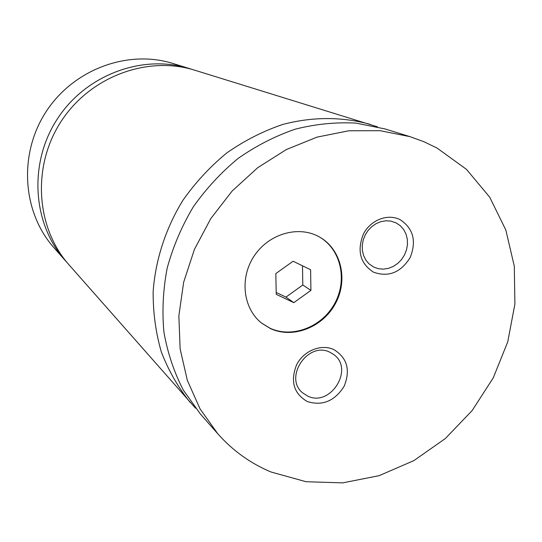 <?xml version="1.0" encoding="UTF-8"?>
<svg xmlns="http://www.w3.org/2000/svg" width="542" height="542" viewBox="0 0 542 542"><rect width="100%" height="100%" fill="white"/><g stroke="black" fill="none" stroke-linecap="round" stroke-linejoin="round"><path stroke-width="0.81" d="M192.051 69.41L189.3 68.522C142.458 53.794 85.744 74.789 57.181 119.172C28.414 163.42 32.52 223.758 65.162 260.445L67.1 262.585M377.503 126.835L194.835 70.23C147.417 55.318 89.945 76.625 60.982 121.632C31.809 166.502 35.941 227.66 68.99 264.787L195.52 408.18M317.619 236.014C296.745 225.418 267.748 234.584 253.703 256.684C239.456 278.656 243.263 308.723 261.671 323.168L270.451 328.581C293.019 339.116 323.018 327.253 335.566 303.33C348.418 279.557 341.094 248.731 319.17 236.827L317.619 236.014M261.42 322.971L269.943 328.181C292.443 338.682 322.327 326.914 334.915 303.107C347.795 279.455 340.647 248.703 318.886 236.671M400.335 219.788C387.95 213.236 370.518 219.91 363.384 234.11C356.799 250.81 360.173 263.5 373.513 272.179C388.431 277.47 400.626 272.646 410.084 257.721C416.69 241.332 413.438 228.69 400.335 219.788M373.689 267.07L378.357 268.697L383.343 269.137L388.397 268.371L393.268 266.44L397.72 263.453L401.534 259.543L404.522 254.916L406.534 249.794L407.476 244.428L407.293 239.083L405.992 234.029L403.641 229.51L400.348 225.757L396.27 222.958L390.836 221.102L385.931 220.784L380.965 221.631L376.189 223.595L371.819 226.597L368.079 230.479L365.152 235.065L363.167 240.126L362.239 245.418L362.395 250.682L363.635 255.668L365.891 260.133L369.048 263.866L373.689 267.07M333.865 349.604C321.257 343.614 303.689 350.681 296.616 364.752C290.133 381.25 293.683 393.512 307.273 401.541C322.429 406.215 334.719 401.127 344.136 386.27C350.647 370.084 347.226 357.862 333.865 349.604M307.653 396.06C330.457 407.53 354.631 368.702 333.56 354.427L330.044 352.327C308.113 340.715 283.256 377.76 302.788 392.964L307.653 396.06M189.3 68.522L172.939 63.475C127.79 49.281 73.319 69.376 45.948 111.903C18.381 154.314 22.391 212.234 53.848 247.592L65.162 260.445M370.254 124.382C342.456 116.652 312.314 116.598 282.545 124.518C262.911 131.211 244.3 140.703 226.719 152.986C210.039 166.719 195.405 182.539 182.823 200.438C165.689 228.412 155.507 259.753 153.156 291.433C152.993 312.449 155.73 332.666 161.374 352.083C168.576 370.721 178.223 387.557 190.31 402.577M437.062 148.068L423.905 141.713L410.064 136.672L380.111 130.683L348.763 130.785L317.145 137.099L286.4 149.524L257.707 167.695L232.179 190.987L210.818 218.548L194.442 249.334L183.663 282.172L178.86 315.79L180.134 348.919L187.336 380.355L200.1 408.98L217.843 433.851C232.924 450.788 250.702 463.525 271.169 472.048L306.115 481.73L342.693 482.875L379.163 475.659L413.878 460.612L445.328 438.553L472.17 410.531L493.288 377.808L507.759 341.806L514.9 304.062L514.304 266.244L505.842 230.045L489.717 197.2L466.479 169.361L437.062 148.068M410.064 136.672L384.949 128.915L356.013 123.115C335.898 122.025 315.661 124.037 295.302 129.159C275.207 136.042 256.156 145.791 238.141 158.413C221.048 172.505 206.048 188.745 193.142 207.112C181.678 226.42 173.02 246.759 167.173 268.127C163.054 289.733 161.97 311.108 163.935 332.26C167.613 352.923 174.07 372.205 183.311 390.104L200.472 414.122L217.843 433.851M293.825 302.66L310.912 290.37L310.613 269.733L293.107 261.23L275.824 273.568L276.244 294.353L293.825 302.66L285.959 297.097L302.795 285.011L310.912 290.37M276.203 292.484L285.959 297.097M302.795 285.011L302.497 265.79"/></g></svg>
